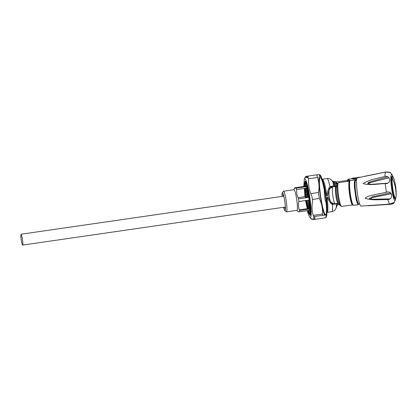 <?xml version="1.0" encoding="UTF-8"?>
<svg xmlns="http://www.w3.org/2000/svg" width="417" height="417" viewBox="0 0 417 417"><rect width="100%" height="100%" fill="white"/><g stroke="black" fill="none" stroke-linecap="round" stroke-linejoin="round"><path stroke-width="0.63" d="M333.756 183.923L333.871 185.747L334.861 186.3L334.726 184.392L333.756 183.923L336.853 183.449L334.418 183.735M336.728 205.336L337.285 204.956L336.045 208.187C335.409 209.986 334.007 211.138 331.838 211.648A16.722 2.038 81.8 0 0 332.469 204.393L336.383 203.871C336.373 204.997 336.488 205.487 336.728 205.336L337.457 204.653M337.489 204.653L339.308 204.387L337.535 204.643L337.144 203.454M333.751 182.881L335.388 182.187A11.415 1.392 81.8 0 1 336.258 183.376L336.076 183.548M336.514 203.538A1.001 0.954 -107.2 0 0 336.383 203.871L338.286 203.334M336.415 186.076L334.809 186.316L333.814 185.758A14.225 1.731 -98.2 0 0 332.057 180.67C330.936 179.133 329.263 178.424 327.043 178.549A16.722 2.038 81.8 0 1 330.014 186.686L333.871 185.747L336.613 185.565M332.167 204.325L331.28 203.632L332.13 204.33L333.6 203.986L331.52 203.501L331.134 202.344L333.631 203.684M336.045 208.187A14.225 1.731 -98.2 0 0 336.331 203.887L336.467 203.543M334.517 203.647L333.6 203.986M332.469 204.398L332.141 204.33M331.52 203.501L329.894 202.042L327.09 197.528L328.132 197.262L330.467 201.437C331.656 203.105 333.021 203.877 334.575 203.762L335.132 203.704M330.014 186.686L332.187 186.858C330.895 187.113 329.936 187.895 329.31 189.203L329.305 187.468L328.215 189.782L326.751 195.062L327.83 195.104L329.003 190.298L330.108 188.328L332.802 186.915L330.181 188.244M329.159 189.949L329.31 189.203M334.575 203.762L334.236 203.757M329.894 202.042L331.286 203.637M328.215 189.782L329.717 186.847M326.766 212.561L327.194 212.321A16.722 2.038 81.8 0 0 327.767 204.163A16.722 2.038 81.8 0 0 327.09 197.528L328.132 197.262L327.83 195.104L326.751 195.062A16.722 2.038 81.8 0 0 322.398 179.221L327.043 178.549M326.928 212.044A17.222 2.095 81.8 0 0 327.006 204.538A17.222 2.095 81.8 0 0 326.308 197.7L325.958 195.328L327.83 195.25M325.958 195.328L325.958 195.161A17.222 2.095 81.8 0 0 322.221 179.56M333.329 182.333A10.733 10.639 -76.2 0 1 334.841 182.422M355.706 180.373L355.023 179.951L354.356 181.958L354.393 187.139L356.061 199.086L357.249 203.256L358.281 204.695L358.834 204.106M320.647 177.47A18.968 2.309 -98.2 0 0 319.589 186.519A18.968 2.309 -98.2 0 0 322.669 207.181A18.968 2.309 -98.2 0 0 326.099 214.312A18.968 2.309 -98.2 0 0 326.323 205.555A18.968 2.309 -98.2 0 0 326.177 203.678M324.238 189.662A18.968 2.309 -98.2 0 0 322.221 181.041M332.761 181.588A11.483 11.384 -76.2 0 1 336.394 181.968M355.68 180.389L354.956 182.12L354.976 187.28L356.639 199.045L357.812 202.99L358.802 204.101M336.107 181.895L335.174 181.666A11.483 11.384 103.8 0 0 332.568 181.338M356.676 179.388L351.594 178.763L352.11 178.283L356.816 178.705M356.697 179.253L351.828 178.58M356.78 178.846L351.875 178.466M358.339 177.387L359.662 177.204M358.37 177.381L361.43 177.121M356.577 180.248L355.774 180.352A11.978 1.663 82.5 0 0 355.56 180.504A11.978 1.663 82.5 0 0 355.748 192.878A11.978 1.663 82.5 0 0 358.656 204.022A11.978 1.663 82.5 0 0 358.907 204.111L359.709 204.002M355.56 180.504L355.393 180.723A11.78 1.637 82.5 0 0 355.576 192.894A11.78 1.637 82.5 0 0 358.438 203.85L358.656 204.022M386.403 192.284L375.305 194.546C371.875 195.651 367.513 195.709 365.104 198.294C372.417 200.759 380.434 199.378 387.935 199.66C393.867 199.024 391.99 189.996 386.403 192.284A16.706 2.32 82.5 0 1 385.292 183.584C378.011 183.782 369.79 185.659 363.228 183.589C369.389 179.346 377.797 178.565 384.969 176.334C390.964 175.708 391.344 184.236 385.292 183.584M386.705 172.221C389.546 172.216 390.865 172.497 390.666 173.071C389.989 172.383 388.269 172.059 385.496 172.096L357.322 177.887A14.225 1.976 82.5 0 0 356.66 179.508A14.225 1.976 82.5 0 0 357.713 195.417A14.225 1.976 82.5 0 0 361.039 206.092L389.567 204.127L393.648 202.563L394.133 202.798L393.94 203.006M390.776 204.252L392.882 203.225M368.508 205.706L386.241 204.434M390.26 204.137L390.693 204.106M389.567 204.127L389.864 204.022L389.567 204.127A16.706 2.32 82.5 0 1 387.935 199.66M364.552 176.297L385.579 172.033C387.919 171.966 389.301 172.127 389.718 172.508L388.962 172.466M387.82 176.813L370.817 181.63L368.133 182.755L367.674 184.481M390.474 192.852L371.948 196.897L370.786 199.514M391.203 177.173L390.859 176.98M388.034 172.018L390.567 172.836C391.917 174.374 392.647 175.536 392.757 176.328A13.036 1.814 82.5 0 0 390.948 176.063A13.036 1.814 82.5 0 0 392.444 193.524A13.036 1.814 82.5 0 0 395.608 198.93A13.036 1.814 82.5 0 0 395.665 198.419L394.133 202.798M393.883 198.873L394.294 198.383M391.073 193.399L391.344 193.806M393.544 197.158L393.403 197.465M390.13 198.852L373.392 199.253L370.645 199.118L369.233 198.242L391.13 193.832M392.626 176.553A11.176 1.553 82.5 0 0 392.22 176.37A11.176 1.553 82.5 0 0 391.74 177.632A11.176 1.553 82.5 0 0 392.543 189.996A11.176 1.553 82.5 0 0 395.139 198.518A11.176 1.553 82.5 0 0 395.483 198.231M391.349 176.834A10.983 1.527 82.5 0 0 391.057 177.897A10.983 1.527 82.5 0 0 391.844 190.043A10.983 1.527 82.5 0 0 394.393 198.419L395.139 198.518M385.496 172.096L385.819 172.205L385.496 172.096A16.706 2.32 82.5 0 0 385.152 173.519A16.706 2.32 82.5 0 0 384.969 176.334M388.566 177.407L388.946 177.84M387.132 183.193L370.822 184.366L367.888 183.23L388.691 177.882M392.96 189.761A10.748 1.496 -97.5 0 0 396.046 196.814A10.748 1.496 82.5 0 0 396.15 195.474L396.041 196.834C395.785 198.039 395.524 198.528 395.274 198.31A10.983 1.527 -97.5 0 1 392.632 189.74L392.965 189.761L392.319 184.7L391.876 184.804M392.632 189.74L391.985 184.794M392.319 188.536L392.001 186.05M310.905 218.753L310.91 218.763C312.442 219.524 310.248 219.17 314.178 219.41L314.183 219.41M311.087 218.419C310.472 218.868 311.249 219.061 313.412 218.993C314.043 218.915 314.116 218.122 313.626 216.605C311.9 211.716 311.567 206.592 312.62 201.239L311.916 196.193C309.409 191.054 308.299 185.742 308.58 180.253L308.476 178.627L307.668 177.59C305.484 177.548 304.712 177.361 305.343 177.022M307.308 210.663L308.278 214.046L309.768 217.273A19.568 2.382 -98.2 0 0 310.801 205.597A19.568 2.382 -98.2 0 0 306.531 182.062A19.568 2.382 -98.2 0 0 304.285 179.425L305.15 177.178M305.833 193.842L306.756 197.684M306.818 200.379L306.803 200.942M307.548 197.569L306.881 194.197L306.135 194.77M319.99 175.249L320.157 174.958L320.527 175.442A21.215 2.58 -98.2 0 1 321.872 178.46A21.215 2.58 -98.2 0 1 326.042 199.665A21.215 2.58 -98.2 0 1 326.469 216.475L325.886 217.721L326.136 214.922C327.147 209.715 326.819 204.705 325.151 199.889L324.327 193.962C324.577 188.573 323.493 183.376 321.064 178.377L319.99 175.249C320.574 174.869 319.813 174.681 317.718 174.692L306.141 176.365C305.479 176.761 306.234 176.944 308.418 176.928L307.668 177.59M306.187 176.792L306.156 176.36L317.718 174.692C316.983 174.759 316.899 175.698 317.467 177.491C319.135 182.307 319.464 187.316 318.452 192.524L319.276 198.45C321.7 203.449 322.789 208.646 322.539 214.036L322.581 215.433M326.136 214.922L313.626 216.605M314.559 216.595C315.075 218.409 314.991 219.342 314.314 219.399L313.412 218.993M325.886 217.721L314.402 219.394M320.157 175.093A21.215 2.58 -98.2 0 0 319.526 189.318A21.215 2.58 -98.2 0 0 324.035 213.619A21.215 2.58 -98.2 0 0 324.598 215.141M309.075 211.315A16.571 2.017 -98.2 0 0 309.258 211.878A16.571 2.017 -98.2 0 0 309.925 213.587M310.18 214.046A16.571 2.017 -98.2 0 0 310.582 214.494M305.849 181.854A16.571 2.017 -98.2 0 0 305.593 182.396M305.484 182.912A16.571 2.017 -98.2 0 0 305.312 185.33M305.312 185.69A16.571 2.017 -98.2 0 0 305.322 186.769L305.322 186.722M305.374 188.229A16.571 2.017 -98.2 0 0 306.318 197.747M306.714 200.395A16.571 2.017 -98.2 0 0 308.497 209.256M308.82 210.444A16.571 2.017 -98.2 0 0 308.971 210.971M304.28 186.389A15.924 1.939 81.8 0 1 304.764 182.703A15.924 1.939 81.8 0 1 307.996 191.195A15.924 1.939 81.8 0 1 310.154 207.259A15.924 1.939 81.8 0 1 309.294 213.989A15.924 1.939 81.8 0 1 307.788 210.595M304.519 185.987A16.221 1.976 81.8 0 1 304.895 182.583M305.562 181.28A17.16 2.09 -98.2 0 0 304.77 182.698L305.009 182.37A16.221 1.976 81.8 0 1 308.257 190.783M310.352 205.247A16.221 1.976 81.8 0 1 309.628 214.239L309.294 213.989M309.456 214.067A16.221 1.976 81.8 0 1 308.132 210.908M305.557 200.561L307.256 208.667L299.218 209.834M297.983 211.482C297.582 211.716 298.035 211.831 299.354 211.815L309.101 210.403L308.658 211.377L307.954 210.569M299.463 210.564C298.405 207.676 298.207 204.664 298.869 201.531L308.622 200.118L309.216 209.152L299.463 210.564A13.13 1.6 81.8 0 1 299.354 211.815M298.504 198.878L296.925 194.536L296.544 189.511L306.292 188.098L308.252 197.465L298.504 198.878A13.13 1.6 81.8 0 1 298.869 201.531M282.059 196.417A9.138 1.11 81.8 0 1 282.293 192.769L283.362 191.314A10.435 1.272 81.8 0 1 283.508 191.21L294.001 189.693A10.435 1.272 81.8 0 1 295.976 195.354A10.435 1.272 81.8 0 1 296.993 210.34L286.5 211.862A10.435 1.272 81.8 0 1 286.333 211.805L284.889 210.715A9.138 1.11 81.8 0 1 283.633 207.285M309.961 213.483L309.148 211.304A13.13 1.6 -98.2 0 0 307.866 192.445A13.13 1.6 -98.2 0 0 305.38 185.32L304.89 185.388L305.812 186.696L296.065 188.109A13.13 1.6 81.8 0 1 296.544 189.511M296.065 188.109C294.746 188.124 294.293 188.01 294.694 187.775L304.446 186.363L304.89 185.388M293.865 189.709L294.694 187.775A13.13 1.6 81.8 0 0 294.663 188.015M304.384 188.375L304.926 196.647L297.941 197.658M305.984 200.499A13.13 1.6 -98.2 0 0 306.662 204.179A13.13 1.6 -98.2 0 0 307.981 209.329M308.444 210.502A13.13 1.6 -98.2 0 0 308.877 211.184M305.161 185.513A13.13 1.6 -98.2 0 0 304.869 186.837M304.806 188.312A13.13 1.6 -98.2 0 0 305.583 197.851M283.148 196.256A10.435 1.272 81.8 0 1 283.049 193.566M283.508 191.21A10.435 1.272 81.8 0 1 285.483 196.876A10.435 1.272 81.8 0 1 286.5 211.862M282.293 192.769A9.138 1.11 81.8 0 1 284.149 197.642A9.138 1.11 81.8 0 1 285.384 206.858A9.138 1.11 81.8 0 1 284.889 210.715M285.39 209.735A10.435 1.272 81.8 0 1 284.722 207.124M20.85 235.829A5.489 0.667 -98.2 0 0 21.559 241.792A5.489 0.667 -98.2 0 0 22.664 245.092A5.489 0.667 -98.2 0 0 22.904 243.492L22.195 237.528L21.09 234.224L20.85 235.829M337.588 183.219L336.785 183.334A11.483 1.397 81.8 0 0 335.92 182.036L347.027 180.431L347.861 179.685A12.187 1.486 81.8 0 1 349.05 181.239M347.861 179.685L348.68 179.18A12.479 1.517 81.8 0 1 349.748 180.947M347.517 180.149A11.775 1.433 81.8 0 1 348.544 181.306M337.509 183.35L336.853 183.449M334.642 183.892L334.726 184.392L337.217 184.033M347.027 180.431A11.483 1.397 81.8 0 1 347.768 181.411M352.626 204.935A11.978 1.663 -97.5 0 1 348.893 188.083A11.978 1.663 -97.5 0 1 349.493 181.181L338.5 182.63A11.978 1.663 -97.5 0 0 337.895 189.532A11.978 1.663 -97.5 0 0 341.632 206.384L352.746 204.956M349.696 187.754A12.479 1.736 -97.5 0 1 350.327 180.566L349.774 180.91A12.333 1.715 -97.5 0 0 349.378 187.864A12.333 1.715 -97.5 0 0 352.964 205.122L353.585 205.315A12.479 1.736 -97.5 0 1 349.696 187.754M349.774 180.91L349.602 181.14A12.124 1.684 82.5 0 0 349.211 187.973A12.124 1.684 -97.5 0 0 352.74 204.95L352.964 205.122M337.379 183.631L336.363 186.206A8.986 1.251 82.5 0 0 336.175 191.075A8.986 1.251 82.5 0 0 338.64 203.486L340.288 205.711A11.483 1.595 -97.5 0 1 337.139 189.85A11.483 1.595 -97.5 0 1 337.379 183.631L338.5 182.63M334.809 186.316L332.802 186.915L336.211 186.357M338.651 203.501L338.062 203.329A8.486 1.178 -97.5 0 1 335.419 191.393A8.486 1.178 -97.5 0 1 335.789 186.524L336.368 186.19M335.07 203.725A8.486 1.178 -97.5 0 1 332.443 191.784A8.486 1.178 -97.5 0 1 332.745 186.967M329.122 190.043L328.914 193.389C329.018 196.506 330.29 202.297 330.738 201.677M338.969 204.434A11.415 1.392 81.8 0 1 338.661 204.773L339.547 204.716M333.673 182.782A10.467 10.373 -76.2 0 1 334.017 182.771M333.449 182.484A10.733 10.639 -76.2 0 1 334.679 182.49M390.948 176.063A49.92 44.145 7.9 0 1 391.74 177.632M395.608 198.93A49.92 44.145 -172.1 0 0 395.681 198.039M392.011 176.584L392.402 176.532A10.983 1.527 82.5 0 0 391.876 177.788A10.983 1.527 82.5 0 0 392.001 184.788M392.402 176.532C392.689 176.094 393.215 176.933 393.987 179.044A10.748 1.496 82.5 0 0 392.204 177.955A49.92 44.145 7.9 0 1 395.274 187.233A49.92 44.145 -172.1 0 1 396.046 196.814M392.319 184.695A10.748 1.496 -97.5 0 1 392.204 177.955M304.702 183.277A17.16 2.09 -98.2 0 0 304.624 185.669M304.863 190.574A17.16 2.09 -98.2 0 0 305.671 197.84M306.068 200.488A17.16 2.09 -98.2 0 0 307.157 206.41M308.325 211.184A17.16 2.09 -98.2 0 0 308.71 212.446A17.16 2.09 -98.2 0 0 309.075 213.457M309.305 213.994A17.16 2.09 -98.2 0 0 310.462 215.125M309.002 210.861L308.872 210.439M308.544 209.245L307.694 200.254M307.683 194.082L306.881 194.197L305.458 188.218M322.539 214.036L313.23 215.386M317.467 177.491L308.507 178.789M308.173 194.009L308.523 193.962M310.795 193.629L318.452 192.524M319.276 198.45L312.724 199.399M309.435 199.873L309.096 199.92M337.562 204.585L337.285 204.956M332.057 180.67L334.742 183.933M340.288 205.711L341.632 206.384M338.062 203.329L335.086 203.725M321.924 179.117L322.398 179.221M337.546 204.643L338.661 204.773M335.92 182.036L335.388 182.187M327.194 212.321L331.838 211.648M348.68 179.18L352.193 178.669M358.281 204.695L353.585 205.315M355.023 179.951L350.327 180.566M352.11 178.278L357.869 177.444M368.008 205.769L390.755 204.309C392.903 203.856 394.008 203.376 394.07 202.865M368.055 205.753L389.697 204.194L392.798 203.157M395.665 198.419A49.92 49.92 0 0 0 395.707 198.002M392.897 176.719A49.92 49.92 0 0 0 392.757 176.328M394.883 198.362L395.274 198.31M396.15 195.474A49.92 49.92 0 0 0 393.987 179.044M305.651 181.338L306.386 183.272C307.767 187.572 308.903 193.863 309.445 197.71L310.634 209.214C310.837 216.095 310.331 214.958 310.436 215.203L310.535 215.047M304.285 179.425L303.8 186.456M309.768 217.273L310.91 218.763M305.14 177.199L305.729 176.521M296.857 210.361L297.858 211.669M309.148 211.304L308.658 211.377M285.395 207.03L22.664 245.092M283.821 196.162L21.09 234.224"/></g></svg>
